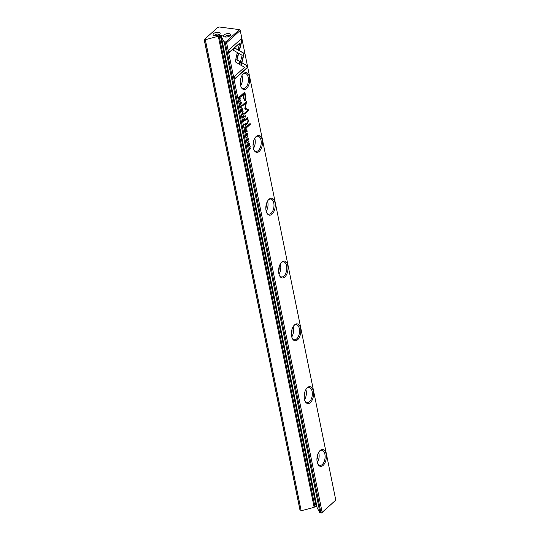 <?xml version="1.0" encoding="UTF-8"?>
<svg xmlns="http://www.w3.org/2000/svg" width="540" height="540" viewBox="0 0 540 540"><rect width="100%" height="100%" fill="white"/><g stroke="black" fill="none" stroke-linecap="round" stroke-linejoin="round"><path stroke-width="0.81" d="M241.9 114.372L243.635 114.061L243.554 113.657L242.096 113.967L243.135 111.611L241.9 114.372M241.137 65.38L244.215 53.426L234.92 48.08L232.841 49.943L242.136 55.289L239.753 64.544L241.137 65.38M242.825 52.616L243.918 53.379L240.867 65.219M241.272 38.826L228.812 49.997L229.311 52.448L239.706 43.133L238.14 49.228L239.531 50.024L241.772 41.303L241.272 38.826M235.359 61.324L235.872 62.228L239.456 64.287L240.145 61.621L237.033 59.832L238.545 53.906L237.154 53.102L235.359 61.324M240.712 107.588L241.083 107.987L240.617 107.197L241.07 105.881L241.853 106.09L241.799 107.345L242.015 105.982L240.982 105.482L240.442 107.352L240.86 108.074M241.522 105.239L240.982 105.482M240.53 106.11L241.853 106.09M241.002 107.568L240.408 107.17M245.714 124.301L245.518 123.316L243.999 124.679L244.073 125.057L244.742 124.457L245.484 125.591L245.504 124.267M239.301 101.594L240.746 99.86L239.301 101.594M245.288 131.018L245.828 132.638L245.545 131.233L246.065 130.768L246.51 131.922L246.24 130.606L246.706 130.194L247.165 131.402L246.807 129.654L245.288 131.018M242.71 109.37L242.183 108.567L241.657 108.797L241.137 110.781L241.663 111.591L242.183 111.362L242.494 109.343M246.348 127.393L246.146 126.401L244.627 127.764L244.701 128.135L245.39 127.521L245.032 129.749L245.673 128.486L246.139 128.682L246.112 127.359M245.525 128.466L246.139 128.682L245.376 128.446L244.728 129.715M247.448 139.064L247.118 140.15L247.793 140.798L248.137 138.483L248.481 140.069L248.69 138.773L248.042 138.098L247.691 140.427L247.097 139.084M247.691 140.427L247.077 139.948M247.847 138.442L248.515 138.888M246.685 65.448L242.129 62.816L241.448 65.482L244.607 67.311L234.232 76.613L234.731 79.07L247.185 67.898L246.388 65.408L247.185 67.898M335.786 500.114L240.239 30.47L226.604 42.7L322.151 512.339L335.786 500.114L321.577 513L319.835 512.77L320.935 512.663L225.382 43.025L224.39 42.896L319.943 512.534M281.792 262.049A8.518 4.624 -82.5 0 1 287.604 264.769A8.518 4.624 -82.5 0 1 285.694 276.007A8.518 4.624 -82.5 0 1 279.504 275.562A8.518 4.624 -82.5 0 1 281.185 262.683A8.518 4.624 -82.5 0 1 281.792 262.049M256.237 136.438A8.518 4.624 -82.5 0 1 262.049 139.158A8.518 4.624 -82.5 0 1 260.138 150.397A8.518 4.624 -82.5 0 1 253.942 149.945A8.518 4.624 -82.5 0 1 255.629 137.066A8.518 4.624 -82.5 0 1 256.237 136.438M269.015 199.24A8.518 4.624 -82.5 0 1 274.826 201.96A8.518 4.624 -82.5 0 1 272.916 213.206A8.518 4.624 -82.5 0 1 266.726 212.753A8.518 4.624 -82.5 0 1 268.407 199.874A8.518 4.624 -82.5 0 1 269.015 199.24M294.57 324.857A8.518 4.624 -82.5 0 1 300.382 327.578A8.518 4.624 -82.5 0 1 298.472 338.816A8.518 4.624 -82.5 0 1 292.282 338.364A8.518 4.624 -82.5 0 1 293.963 325.485A8.518 4.624 -82.5 0 1 294.57 324.857M320.125 450.475A8.518 4.624 -82.5 0 1 325.937 453.195A8.518 4.624 -82.5 0 1 324.027 464.434A8.518 4.624 -82.5 0 1 317.837 463.982A8.518 4.624 -82.5 0 1 319.518 451.103A8.518 4.624 -82.5 0 1 320.125 450.475M243.459 73.629A8.518 4.624 -82.5 0 1 249.271 76.349A8.518 4.624 -82.5 0 1 247.361 87.588A8.518 4.624 -82.5 0 1 241.164 87.136A8.518 4.624 -82.5 0 1 242.851 74.257A8.518 4.624 -82.5 0 1 243.459 73.629M307.348 387.666A8.518 4.624 -82.5 0 1 313.16 390.386A8.518 4.624 -82.5 0 1 311.249 401.625A8.518 4.624 -82.5 0 1 305.06 401.173A8.518 4.624 -82.5 0 1 306.74 388.294A8.518 4.624 -82.5 0 1 307.348 387.666M245.606 95.972L244.802 92.03L240.732 95.688L240.928 96.653L242.723 95.047L244.532 100.744L245.207 100.433L245.923 98.618L245.606 95.972L245.626 98.584L244.384 100.703M246.665 137.788L248.11 136.053L246.665 137.788M240.185 97.119L240.023 96.329L238.505 97.686L239.078 99.455L239.706 99.299L240.26 98.233L239.983 97.092M244.775 108.857L247.529 110.471L244.357 113.312L244.519 114.089L248.522 110.498L248.366 109.721L245.261 107.993L246.652 101.311L242.649 104.902L242.804 105.678L245.977 102.83L244.775 108.857M246.382 135.432L246.753 135.83L246.281 135.034L246.733 133.724L247.516 133.934L247.462 135.189L247.685 133.826L246.645 133.326L246.105 135.196L246.53 135.911M247.185 133.083L246.645 133.326M246.193 133.954L247.516 133.934M246.665 135.412L246.078 135.007M244.688 119.246L244.485 118.253L242.966 119.617L243.041 119.988L243.729 119.374L243.371 121.608L244.019 120.339L244.478 120.535L244.458 119.219M243.864 120.319L244.478 120.535L243.722 120.299L243.074 121.568M249.757 144.011L249.23 143.201L248.704 143.431L248.184 145.415L248.71 146.225L249.23 146.003L249.541 143.984M247.691 142.83L249.136 141.095L247.691 142.83M242.339 116.532L242.885 118.145L242.595 116.741L243.115 116.282L243.56 117.43L243.29 116.12L243.756 115.702L244.215 116.917L243.857 115.169L242.339 116.532M248.731 147.953L250.094 147.143L249.183 150.161L250.634 148.46L249.392 149.567L250.25 146.59L248.731 147.953M246.956 126.293L247.144 127.204L250.29 124.382L250.108 123.471L246.956 126.293M240.084 102.87L239.753 103.95L240.428 104.598L240.773 102.29L241.117 103.876L241.326 102.58L240.678 101.898L240.327 104.227L239.733 102.89M240.037 104.632L240.341 104.22L239.713 103.754M240.476 102.249L241.151 102.694M244.904 116.201L245.12 117.261L245.599 116.836L245.383 115.776L244.904 116.201M246.652 119.171L248.056 120.359L247.631 122.438L246.402 123.545L246.584 124.45L247.88 123.289L248.393 120.319L247.543 118.631L247.732 117.329L245.552 119.367L245.741 120.299L247.313 119.07L245.687 120.042M221.927 36.086L221.792 35.438A0.898 0.405 168.5 0 1 222.203 35.681A0.898 0.405 168.5 0 1 222.068 35.957L221.306 36.646L317.142 507.701L319.835 512.77M316.872 506.392L316.136 506.297A0.898 0.405 -11.5 0 0 314.921 506.621L314.152 507.31L302.265 510.476L299.977 510.064L301.03 510.057L205.484 40.419L204.491 40.291L300.038 509.929M213.638 33.554A3.584 1.607 -11.5 0 0 213.746 35.35A3.584 1.607 -11.5 0 0 219.821 34.114A3.584 1.607 -11.5 0 0 218.309 32.231A3.584 1.607 -11.5 0 0 213.638 33.554M230.054 35.701A3.584 1.607 168.5 0 1 224.195 36.72A3.584 1.607 168.5 0 1 224.566 34.56A3.584 1.607 168.5 0 1 229.088 33.642A3.584 1.607 168.5 0 1 230.269 35.485A3.584 1.607 168.5 0 1 230.054 35.701M221.306 36.646L223.999 41.722L225.74 41.945L239.47 29.633L219.321 27L217.856 27.392L204.694 39.191L206.429 39.42L218.315 36.254L314.152 507.31M314.921 506.621L219.085 35.566L218.315 36.254M219.085 35.566A0.898 0.405 168.5 0 1 220.3 35.242L316.136 506.297M221.792 35.438L220.3 35.242M299.977 510.064L204.215 39.771L204.694 39.191M301.03 510.057L302.265 510.476M206.429 39.42L205.484 40.419M224.39 42.896L223.999 41.722M204.491 40.291L204.269 39.636M226.604 42.7L225.916 42.471L225.382 43.025M320.935 512.663L321.624 512.892L322.151 512.339M239.47 29.633L240.239 30.47M225.74 41.945L225.916 42.471M225.126 36.99A2.241 1.006 168.5 0 1 225.113 36.936A2.241 1.006 168.5 0 1 227.111 35.498A2.241 1.006 168.5 0 1 229.507 36.038A2.241 1.006 168.5 0 1 229.513 36.092M219.065 34.729A2.241 1.006 -11.5 0 0 219.058 34.675A2.241 1.006 -11.5 0 0 217.377 34.04A2.241 1.006 -11.5 0 0 214.994 34.877A2.241 1.006 -11.5 0 0 214.663 35.566A2.241 1.006 -11.5 0 0 214.677 35.62M317.473 455.274A4.705 2.558 -82.5 0 1 316.926 459.425M318.641 452.385A7.621 4.138 -82.5 0 1 317.311 462.51M317.669 463.59A7.621 4.138 97.5 0 0 319.91 465.386A7.621 4.138 97.5 0 0 325.006 458.372A7.621 4.138 97.5 0 0 321.887 450.279A7.621 4.138 97.5 0 0 319.545 451.157A7.621 4.138 97.5 0 0 319.255 451.433M304.695 392.465A4.705 2.558 -82.5 0 1 304.148 396.617M305.856 389.576A7.621 4.138 -82.5 0 1 304.533 399.708M304.891 400.781A7.621 4.138 97.5 0 0 307.132 402.584A7.621 4.138 97.5 0 0 312.228 395.564A7.621 4.138 97.5 0 0 309.11 387.47A7.621 4.138 97.5 0 0 306.76 388.355A7.621 4.138 97.5 0 0 306.477 388.631M291.917 329.656A4.705 2.558 -82.5 0 1 291.371 333.808M293.078 326.774A7.621 4.138 -82.5 0 1 291.755 336.899M292.113 337.979A7.621 4.138 97.5 0 0 294.354 339.775A7.621 4.138 97.5 0 0 299.45 332.755A7.621 4.138 97.5 0 0 296.332 324.662A7.621 4.138 97.5 0 0 293.983 325.546A7.621 4.138 97.5 0 0 293.699 325.822M279.133 266.854A4.705 2.558 -82.5 0 1 278.593 270.999M280.3 263.966A7.621 4.138 -82.5 0 1 278.978 274.091M279.329 275.171A7.621 4.138 97.5 0 0 281.576 276.966A7.621 4.138 97.5 0 0 286.666 269.946A7.621 4.138 97.5 0 0 283.554 261.853A7.621 4.138 97.5 0 0 281.205 262.737A7.621 4.138 97.5 0 0 280.922 263.014M266.355 204.046A4.705 2.558 -82.5 0 1 265.815 208.197M267.523 201.157A7.621 4.138 -82.5 0 1 266.2 211.282M266.551 212.362A7.621 4.138 97.5 0 0 268.799 214.157A7.621 4.138 97.5 0 0 273.888 207.137A7.621 4.138 97.5 0 0 270.776 199.051A7.621 4.138 97.5 0 0 268.427 199.928A7.621 4.138 97.5 0 0 268.144 200.205M253.577 141.237A4.705 2.558 -82.5 0 1 253.037 145.388M254.745 138.348A7.621 4.138 -82.5 0 1 253.422 148.48M253.773 149.553A7.621 4.138 97.5 0 0 256.021 151.355A7.621 4.138 97.5 0 0 261.11 144.335A7.621 4.138 97.5 0 0 257.999 136.242A7.621 4.138 97.5 0 0 255.65 137.126A7.621 4.138 97.5 0 0 255.366 137.403M240.8 78.428A4.705 2.558 -82.5 0 1 240.26 82.58M241.967 75.546A7.621 4.138 -82.5 0 1 240.644 85.671M240.995 86.751A7.621 4.138 97.5 0 0 243.243 88.547A7.621 4.138 97.5 0 0 248.333 81.527A7.621 4.138 97.5 0 0 245.221 73.433A7.621 4.138 97.5 0 0 242.872 74.317A7.621 4.138 97.5 0 0 242.588 74.594M242.102 62.937L246.388 65.408M246.888 67.858L234.677 78.806M247.705 140.414L247.496 140.758M248.218 138.847L247.84 138.442L248.218 138.847M247.745 138.058L248.393 138.733M246.996 139.934L247.394 140.387L246.996 139.934M244.559 92.252L245.309 95.931M242.723 95.047L240.874 96.397M244.377 99.34L244.917 99.218L245.113 96.316L244.526 93.427L243.189 94.628L243.776 97.511C244.013 99.137 244.391 99.711 244.917 99.218M244.62 99.178C244.094 99.671 243.716 99.103 243.479 97.47L242.892 94.588L244.526 93.427M247.86 136.276L246.611 137.531M246.058 128.27L245.842 128.642M245.39 127.521L244.647 127.879M245.741 128.257L245.383 127.865L245.741 128.257M245.315 127.514L246.031 126.947L245.572 127.352L246.038 128.297L246.031 126.947M245.457 127.879L246.038 128.297M239.963 98.192L239.409 99.259M239.105 99.016L239.625 98.908L239.935 96.849L238.761 97.902L239.625 98.908M239.328 98.867L238.585 98.462M238.532 97.808L239.935 96.849M246.409 101.527L244.964 107.953L248.069 109.688L248.225 110.457L244.465 113.832M245.977 102.83L242.75 105.415M245.984 135L246.368 135.371L245.984 135M247.03 133.097L247.327 133.556M242.312 110.72L241.522 111.537M242.021 108.574L242.345 109.073M241.535 111.092L241.198 111.011M241.238 109.384L242.021 109.013M241.11 110.592L241.313 110.619C241.96 111.416 242.366 111.051 242.541 109.519C241.9 108.722 241.488 109.087 241.313 110.619L241.373 111.112M242.541 109.519L241.886 108.952M246.065 130.768L245.309 131.132M246.706 130.194L245.984 130.754M240.496 100.076L239.247 101.338M244.404 120.13L244.181 120.494M243.729 119.374L242.993 119.732M244.08 120.11L243.729 119.718L244.08 120.11M243.655 119.367L244.37 118.8L243.918 119.212L244.377 120.15L244.37 118.8M243.803 119.732L244.377 120.15M245.423 125.179L245.187 125.55M244.742 124.457L244.019 124.794M245.099 125.159L244.742 124.794L245.099 125.159M244.667 124.45L245.417 123.849L244.931 124.288L245.403 125.199L245.417 123.849M244.809 124.801L245.403 125.199M240.32 107.156L240.705 107.534L240.32 107.156M241.367 105.253L241.663 105.719M237.128 53.217L238.248 53.865L236.729 59.798L239.848 61.587L239.186 64.132M241.029 39.049L241.772 41.303M239.706 43.133L229.257 52.191M241.475 41.263L239.261 49.876M234.826 48.161L242.521 52.583M243.27 113.711L241.88 114.284M243.223 112.037L242.831 112.151M249.359 145.355L248.569 146.178M249.068 143.215L249.392 143.708M248.582 145.726L248.245 145.651M248.285 144.018L249.068 143.654M248.157 145.233L248.36 145.26C249.007 146.056 249.413 145.685 249.588 144.16C248.947 143.357 248.535 143.728 248.36 145.26L248.42 145.746M249.588 144.16L248.933 143.593M248.886 141.318L247.637 142.573M243.115 116.282L242.366 116.647M243.756 115.702L243.034 116.269M250.094 147.143L248.751 148.041M250.385 148.675L249.129 149.904M249.858 123.694L249.993 124.342L247.091 126.947M240.381 101.858L241.029 102.539M239.632 103.741L240.03 104.186L239.632 103.741M245.133 115.992L245.066 117.005M247.489 117.585L247.246 118.597L248.096 120.278L247.583 123.248L246.53 124.193"/></g></svg>
